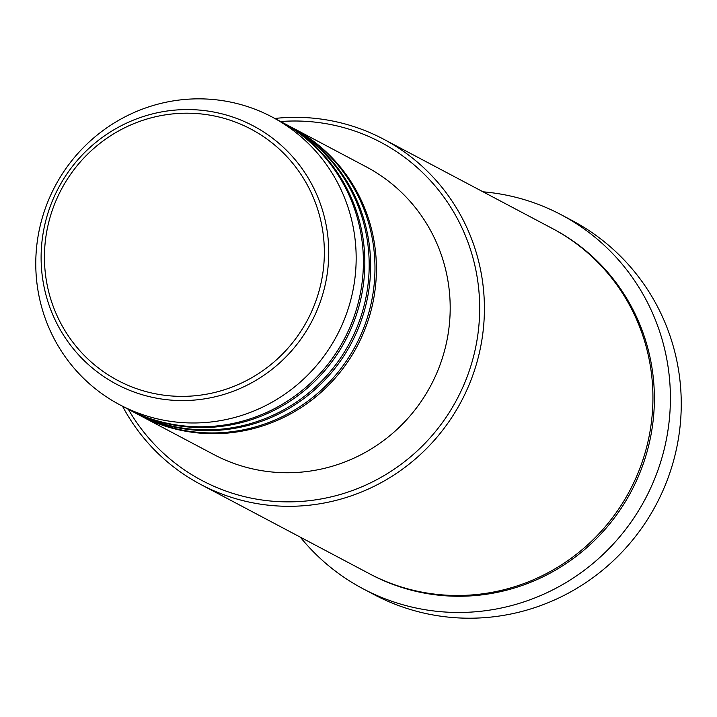 <?xml version="1.0" encoding="UTF-8"?>
<svg xmlns="http://www.w3.org/2000/svg" width="717" height="717" viewBox="0 0 717 717"><rect width="100%" height="100%" fill="white"/><g stroke="black" fill="none" stroke-linecap="round" stroke-linejoin="round"><path stroke-width="1.08" d="M291.649 127.366A162.795 159.47 117.9 0 1 292.366 127.743A162.795 159.47 117.9 0 1 376.344 263.722A162.795 159.47 117.9 0 1 300.45 408.018A162.795 159.47 117.9 0 1 140.075 415.519A162.795 159.47 117.9 0 1 139.349 415.134M285.859 124.301A162.795 159.47 117.9 0 1 286.585 124.686L290.923 126.981A162.795 159.47 117.9 0 1 374.892 262.951A162.795 159.47 117.9 0 1 299.007 407.256A162.795 159.47 117.9 0 1 138.632 414.749L134.285 412.454A162.795 159.47 117.9 0 1 133.568 412.069M286.585 124.686A162.795 159.47 117.9 0 1 370.555 260.656A162.795 159.47 117.9 0 1 294.66 404.953A162.795 159.47 117.9 0 1 134.285 412.454M280.069 121.236A162.795 159.47 117.9 0 1 280.795 121.621L285.133 123.916A162.795 159.47 117.9 0 1 369.112 259.895A162.795 159.47 117.9 0 1 293.217 404.191A162.795 159.47 117.9 0 1 132.842 411.683L128.504 409.389A162.795 159.47 117.9 0 1 127.778 409.004M280.795 121.621A162.795 159.47 117.9 0 1 364.765 257.6A162.795 159.47 117.9 0 1 288.879 401.896A162.795 159.47 117.9 0 1 128.504 409.389M272.119 117.023L279.352 120.859A162.795 159.47 117.9 0 1 363.322 256.829A162.795 159.47 117.9 0 1 287.427 401.126A162.795 159.47 117.9 0 1 127.052 408.627L119.82 404.8A162.795 159.47 117.9 0 1 35.85 268.821A162.795 159.47 117.9 0 1 111.744 124.525A162.795 159.47 117.9 0 1 272.119 117.023A162.795 159.47 117.9 0 1 356.089 253.002A162.795 159.47 117.9 0 1 280.195 397.299A162.795 159.47 117.9 0 1 119.82 404.8M128.343 409.308A191.278 187.37 -62.1 0 0 342.959 493.681A191.278 187.37 -62.1 0 0 479.583 302.144A191.278 187.37 -62.1 0 0 280.634 121.531M274.826 118.457A195.347 191.358 117.9 0 1 383.541 139.161A195.347 191.358 117.9 0 1 484.316 302.332A195.347 191.358 117.9 0 1 393.239 475.488A195.347 191.358 117.9 0 1 200.796 484.486A195.347 191.358 117.9 0 1 122.526 406.225M363.152 588.827L374.005 594.572A211.632 207.303 -62.1 0 0 582.491 584.821A211.632 207.303 -62.1 0 0 681.15 397.236A211.632 207.303 -62.1 0 0 571.987 220.469L561.133 214.724A211.632 207.303 117.9 0 1 670.296 391.491A211.632 207.303 117.9 0 1 571.637 579.085A211.632 207.303 117.9 0 1 363.152 588.827A211.632 207.303 117.9 0 1 300.298 537.141M383.541 139.161L552.072 228.347A195.347 191.358 117.9 0 1 652.837 391.518A195.347 191.358 117.9 0 1 561.769 564.673A195.347 191.358 117.9 0 1 369.327 573.672L200.796 484.486M292.366 127.743L366.145 166.792A162.795 159.47 117.9 0 1 450.115 302.762A162.795 159.47 117.9 0 1 374.229 447.058A162.795 159.47 117.9 0 1 213.854 454.56L140.075 415.519M483.052 191.815A211.632 207.303 117.9 0 1 561.133 214.724M324.281 247.876A142.217 139.313 -62.1 0 0 179.949 113.367A142.217 139.313 -62.1 0 0 44.508 261.696A142.217 139.313 -62.1 0 0 188.84 396.205A142.217 139.313 -62.1 0 0 324.281 247.876M41.183 262.171A146.151 143.167 117.9 0 1 180.361 109.737A146.151 143.167 117.9 0 1 328.682 247.974A146.151 143.167 117.9 0 1 189.503 400.4A146.151 143.167 117.9 0 1 41.183 262.171M552.798 228.732A195.347 191.358 117.9 0 1 654.289 392.289A195.347 191.358 117.9 0 1 562.872 565.668A195.347 191.358 117.9 0 1 370.044 574.057"/></g></svg>
